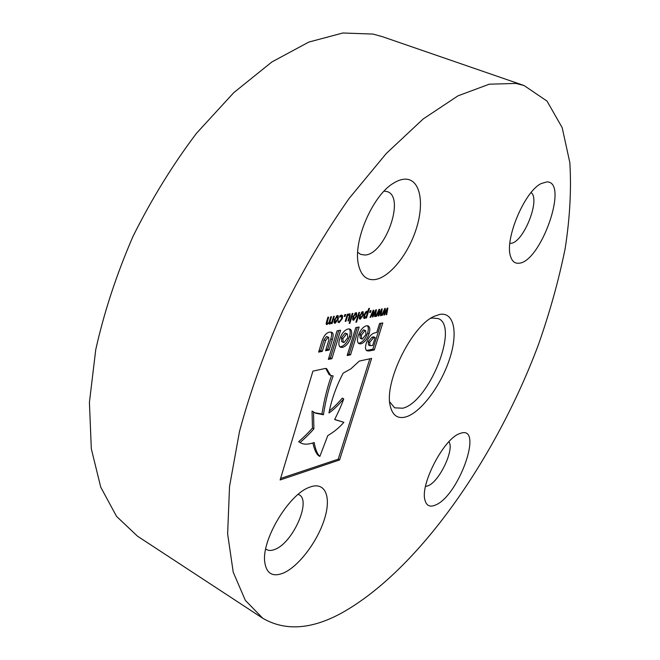 <?xml version="1.0" encoding="UTF-8"?>
<svg xmlns="http://www.w3.org/2000/svg" width="660" height="660" viewBox="0 0 660 660"><rect width="100%" height="100%" fill="white"/><g stroke="black" fill="none" stroke-linecap="round" stroke-linejoin="round"><path stroke-width="0.99" d="M439.849 314.391C454.476 311.825 458.246 333.564 449.311 359.824C440.575 386.059 420.989 412.286 406.123 416.839C397.856 419.199 392.568 415.594 390.266 406.024C383.848 382.552 411.807 325.57 434.296 316.28L439.849 314.391M389.689 401.849L394.622 407.83L402.724 408.218C428.852 402.303 459.401 326.518 438.388 318.615L432.275 317.988L430.633 318.376M310.332 486.948C325.528 481.495 331.526 497.112 324.382 519.329C317.443 541.472 298.947 566.131 283.701 572.921C272.827 577.376 266.508 573.796 264.751 562.18C261.401 540.103 288.758 494.431 309.21 487.377L310.332 486.948M265.708 548.93L266.483 549.491C268.694 550.811 271.491 550.778 274.882 549.392C292.801 542.965 311.627 500.585 299.071 494.744L298.221 494.332M460.111 433.455C484.291 423.943 458.956 495.965 435.418 505.065C429.858 507.424 426.352 505.709 424.9 499.917C420.181 484.028 444.015 438.578 459.55 433.669L460.111 433.455M425.502 486.453L427.861 485.876C439.213 481.94 454.707 449.485 448.924 441.713M405.702 179.149C420.23 179.413 424.578 202.958 416.303 228.715C408.226 254.479 389.276 277.984 374.566 279.625C366.349 280.36 360.995 275.418 358.504 264.792C352.654 241.642 372.768 194.824 393.855 182.977C398.12 180.362 402.072 179.091 405.702 179.149M357.712 252.26L360.517 254.331L364.798 255.024C384.681 254.917 405.504 197.769 387.568 191.713L384.12 191.078M546.851 181.921C569.332 181.269 540.73 262.564 518.818 263.216C514.899 263.612 512.168 261.393 510.634 256.575C504.232 239.951 524.486 191.285 541.225 183.546L546.851 181.921M509.875 243.334L510.584 243.325C523 243.523 540.878 199.559 531.094 192.58M262.754 618.263L137.511 536.192L116.556 516.392L100.732 487.154L91.319 448.825L89.413 402.435L95.725 349.792C104.049 312.345 116.474 274.543 132.998 236.395C151.594 199.048 172.788 164.645 196.581 133.188L233.822 92.614L271.879 61.966L308.781 42.083L342.887 33L372.999 34.081L382.561 36.721L524.114 85.552L547.041 101.12L562.163 127.619L569.819 162.508C571.486 189.057 569.935 217.75 565.158 248.572C558.772 280.063 549.871 312.081 538.444 344.619C496.221 457.594 418.663 570.149 341.517 613.09C311.371 629.516 285.12 631.24 262.754 618.263L245.322 600.344L233.219 572.179L227.634 533.907L229.54 486.436L239.473 431.566C250.082 392.081 264.478 351.829 282.686 310.819C302.725 270.46 324.877 232.996 349.132 198.437L386.298 153.475L423.225 118.932L458.04 95.816L489.266 84.191L515.889 83.424L524.114 85.552M325.149 368.486L312.914 371.143L280.137 479.96L339.595 459.962L371.621 358.405L359.263 361.086L350.897 368.833L343.134 373.18C336.295 386.224 331.567 399.481 328.952 412.945C332.995 410.347 337.92 405.652 343.72 398.871C341.798 404.489 338.778 411.353 334.661 419.463L343.876 422.309C339.43 427.482 334.059 431.92 327.772 435.608L319.869 456.415C317.278 454.047 315.389 449.427 314.193 442.555C308.426 444.551 303.947 444.675 300.754 442.951L300.102 442.53C305.869 437.448 310.472 432.877 313.904 428.818L313.516 411.898L315.439 413.168L323.416 414.752C325.726 400.15 328.969 387.214 333.168 375.936L330.627 375.408L326.576 368.593L325.149 368.486M369.212 350.971L374.294 349.924L382.808 322.938L379.574 323.499L376.745 332.491L375.226 332.772C371.539 333.49 368.569 336.93 366.308 343.084L366.284 343.15C365.054 347.275 365.293 349.825 367.01 350.807L369.212 350.971L367.752 350.245L372.842 349.206L381.018 323.251M340.601 330.239L337.046 330.85L328.358 359.411L331.922 358.669L340.601 330.239M348.191 328.927C344.462 330.082 341.591 333.531 339.57 339.265L339.545 339.339C338.399 343.513 338.728 346.162 340.552 347.259L342.466 347.449C346.162 346.228 349 342.796 350.98 337.169L351.004 337.095C352.184 332.904 351.846 330.239 349.998 329.125L348.191 328.927M359.172 327.022L355.781 327.608L347.16 355.525L350.567 354.824L359.172 327.022M366.506 325.76C362.95 326.873 360.178 330.239 358.182 335.841L358.165 335.907C357.002 340.04 357.308 342.631 359.065 343.695L360.83 343.868C364.37 342.688 367.117 339.339 369.072 333.836L369.088 333.77C370.268 329.629 369.971 327.022 368.189 325.941L366.506 325.76M329.711 332.12C326.37 332.607 323.722 335.816 321.766 341.748L318.656 352.093L322.286 351.384L325.545 340.609L328.119 337.285L328.713 337.334L328.812 340.106L325.594 350.74L329.175 350.039L332.326 339.685C333.548 335.478 333.374 333.019 331.807 332.302L329.711 332.12M335.181 323.251L334.546 323.185L334.373 319.712L337.516 315.546L338.143 315.612L338.316 319.085L335.181 323.251L334.158 322.748M344.264 316.47L344.817 314.655L345.749 314.507L345.197 316.33L344.264 316.47M349.181 323.359L352.201 313.516L352.902 313.409L349.882 323.243L349.181 323.359M355.88 322.245L358.891 312.485L359.584 312.378L356.573 322.138L355.88 322.245M364.46 318.483L364.039 318.442L364.081 315.117L365.459 312.287L366.968 311.132L367.859 311.454L368.783 308.492L369.46 308.385L366.49 317.93L365.822 318.037L366.036 317.353L364.46 318.483L363.767 318.145M370.738 317.237L370.054 317.344L373.222 310.283L373.832 310.183L373.172 315.348L375.82 309.878L376.423 309.787L375.292 316.495L374.616 316.61L375.565 311.396L372.933 316.882L372.388 316.965L373.057 311.784L370.738 317.237L370.219 316.981M382.305 315.356L381.637 315.463L384.763 308.5L385.349 308.41L384.673 313.5L387.288 308.113L387.865 308.022L386.719 314.638L386.059 314.746L387.024 309.614L384.425 315.01L383.905 315.092L384.59 309.994L382.305 315.356L381.793 315.117M376.563 316.288L375.886 316.396L379.038 309.383L379.64 309.292L378.964 314.416L381.596 308.987L382.189 308.897L381.051 315.562L380.374 315.67L381.34 310.497L378.724 315.942L378.188 316.024L378.873 310.885L376.563 316.288L376.043 316.041M369.649 312.51L370.202 310.745L371.068 310.613L370.524 312.37L369.649 312.51M360.302 319.159L359.725 319.102L359.601 315.719L362.612 311.685L363.173 311.743L363.305 315.134L360.302 319.159L359.37 318.714M353.661 320.24L353.075 320.183L352.943 316.767L355.979 312.708L356.565 312.766L356.705 316.173L353.661 320.24L352.712 319.778M345.213 321.387L347.391 314.259L348.1 314.143L347.87 314.902L350.031 313.739L350.105 316.189L348.686 320.826L347.985 320.933L349.577 315.241L349.024 314.812L347.572 315.868L345.923 321.272L345.213 321.387M339.504 317.212L339.916 315.876L341.443 315.051L342.639 315.752L342.35 318.5L339.149 322.608L337.986 322.22L338.399 320.875L339.512 321.502L341.632 318.607L341.566 316.189L339.504 317.212M326.477 322.03L327.913 317.254L328.663 317.138L327.03 322.971L327.608 323.433L329.117 322.303L330.742 316.816L331.485 316.701L329.86 322.525L330.429 322.971L331.897 321.89L333.556 316.387L334.29 316.272L332.104 323.515L331.361 323.639L331.609 322.839L329.414 324.068L329.026 323.095L326.543 324.53L326.477 322.03M384.153 313.252L384.673 313.5M386.133 314.358L386.719 314.638M383.947 314.779L384.425 315.01M384.178 309.796L384.59 309.994M378.436 314.16L378.964 314.416M380.449 315.274L381.051 315.562M378.238 315.703L378.724 315.942M378.452 310.687L378.873 310.885M372.636 315.084L373.172 315.348M374.69 316.206L375.292 316.495M372.438 316.643L372.933 316.882M372.636 311.586L373.057 311.784M369.798 312.031L370.524 312.37M367.141 311.116L367.859 311.454M366.877 311.149L366.638 311.916M365.937 317.658L366.49 317.93M365.549 317.113L366.036 317.353M364.089 317.089L363.643 317.46M366.745 312.172L364.765 315.01L364.658 317.369L366.325 316.412L367.562 312.419L365.904 311.767M364.204 314.746L364.765 315.01M362.159 311.825L362.183 312.576M362.736 314.853L363.305 315.134M359.873 317.864L359.246 318.293M362.282 312.757L360.294 315.604L360.277 318.062L362.62 315.241L362.629 312.79L361.433 312.345M359.725 315.332L360.294 315.604M356.004 321.857L356.573 322.138M355.542 312.84L355.575 313.607M356.12 315.892L356.705 316.173M353.24 318.937L352.588 319.374M355.649 313.78L353.636 316.66L353.628 319.126L356.012 316.288L356.012 313.822L354.791 313.368M353.067 316.379L353.636 316.66M349.305 322.963L349.882 323.243M347.284 314.614L347.87 314.902M348.884 313.978L348.818 314.548M349.495 315.892L350.105 316.189M348.1 320.537L348.686 320.826M348.307 314.457L349.024 314.812M346.987 315.587L347.572 315.868M345.337 320.983L345.923 321.272M344.421 315.95L345.197 316.33M341.278 315.092L342.639 315.752M341.137 315.125L341.187 316.008M341.748 318.202L342.35 318.5M338.737 321.313L338.151 321.692M338.036 322.055L339.149 322.608M340.18 315.678L341.146 316.148M339.76 316.387L340.213 316.61M337.111 315.653L337.161 316.486M337.705 318.788L338.316 319.085M334.76 321.932L334.042 322.385M337.186 316.643L335.107 319.597L335.123 322.113L337.59 319.201L337.573 316.685L336.286 316.214M334.504 319.3L335.107 319.597M326.32 322.625L327.03 322.971M329.15 322.179L329.86 322.525M331.493 323.218L332.104 323.515M331.13 322.6L331.609 322.839M329.488 322.674L328.993 323.07M329.125 323.738L329.885 324.118M328.556 322.855L329.026 323.095M326.692 323.144L326.18 323.54M326.246 324.175L327.055 324.572M325.941 349.61L327.665 349.28L330.8 338.926C331.832 335.42 331.881 333.127 330.932 332.054M327.665 349.28L329.175 350.039M318.995 350.955L320.76 350.617L324.01 339.842L326.584 336.517L328.713 337.334M320.76 350.617L322.286 351.384M358.397 343.192L359.353 343.134C362.901 341.962 365.64 338.621 367.595 333.118L367.612 333.052C368.635 329.554 368.552 327.112 367.373 325.718M365.656 330.635L363.495 329.835L359.857 334.463L360.178 338.283L362.365 339.075L365.978 334.455L365.656 330.635L364.98 330.561L361.342 335.197L361.663 339.009M347.507 354.403L349.082 354.082L357.357 327.343M349.082 354.082L350.567 354.824M339.875 346.748L340.964 346.698C344.668 345.477 347.507 342.053 349.486 336.427L349.503 336.361C350.526 332.805 350.411 330.313 349.173 328.886M347.391 333.919L345.147 333.094L341.377 337.846L341.748 341.723L344 342.548L347.754 337.813L347.391 333.919L346.649 333.836L342.887 338.588L343.249 342.474M328.705 358.264L330.421 357.91L338.753 330.553M330.421 357.91L331.922 358.669M366.366 350.328L367.752 350.245M372.842 349.206L374.294 349.924M375.152 337.565L373.684 336.856L372.058 337.161L368.23 341.591L368.519 344.982L369.979 345.7L372.661 345.469L375.152 337.565L373.527 337.879L369.699 342.309L369.979 345.7M330.627 375.408L329.142 374.641L325.718 368.412M314.721 412.756L321.964 413.977L323.416 414.752M321.964 413.977C324.2 399.663 327.376 386.917 331.477 375.738M300.754 442.951L298.642 441.713C304.409 436.648 309.012 432.077 312.452 428.018L312.04 411.106L313.516 411.898M312.452 428.018L313.904 428.818M298.642 441.713L300.102 442.53M312.923 443.025C314.242 449.27 316.082 453.469 318.45 455.623L319.869 456.415M335.082 419.727L343.876 422.309M329.373 410.825C333.011 408.177 337.31 403.945 342.276 398.112L343.72 398.871M280.582 478.483L338.209 459.195L369.823 358.801M338.209 459.195L339.595 459.962M326.774 321.057L327.393 321.362M329.604 320.611L330.214 320.917M330.8 338.926L332.326 339.685M326.584 336.517L328.119 337.285M324.01 339.842L325.545 340.609M367.612 333.052L369.088 333.77M367.595 333.118L369.072 333.836M359.353 343.134L360.83 343.868M363.495 329.835L364.98 330.561M359.857 334.463L361.342 335.197M359.84 334.521L361.325 335.247M349.503 336.361L351.004 337.095M349.486 336.427L350.98 337.169M340.964 346.698L342.466 347.449M345.147 333.094L346.649 333.836M341.377 337.846L342.887 338.588M341.36 337.895L342.87 338.646M372.058 337.161L373.527 337.879M368.23 341.591L369.699 342.309M368.214 341.657L369.674 342.375M367.274 312.221L366.044 311.635M364.658 317.369L363.676 316.891M362.629 312.79L361.523 312.262M360.277 318.062L359.221 317.551M356.012 313.822L354.882 313.277M353.628 319.126L352.555 318.607M349.396 314.828L348.414 314.358M338.984 321.428L338.324 321.106M341.566 316.189L340.312 315.579M337.573 316.685L336.394 316.115M335.123 322.113L334.001 321.56M327.228 323.408L326.254 322.93M330.049 322.946L328.993 322.435"/></g></svg>

